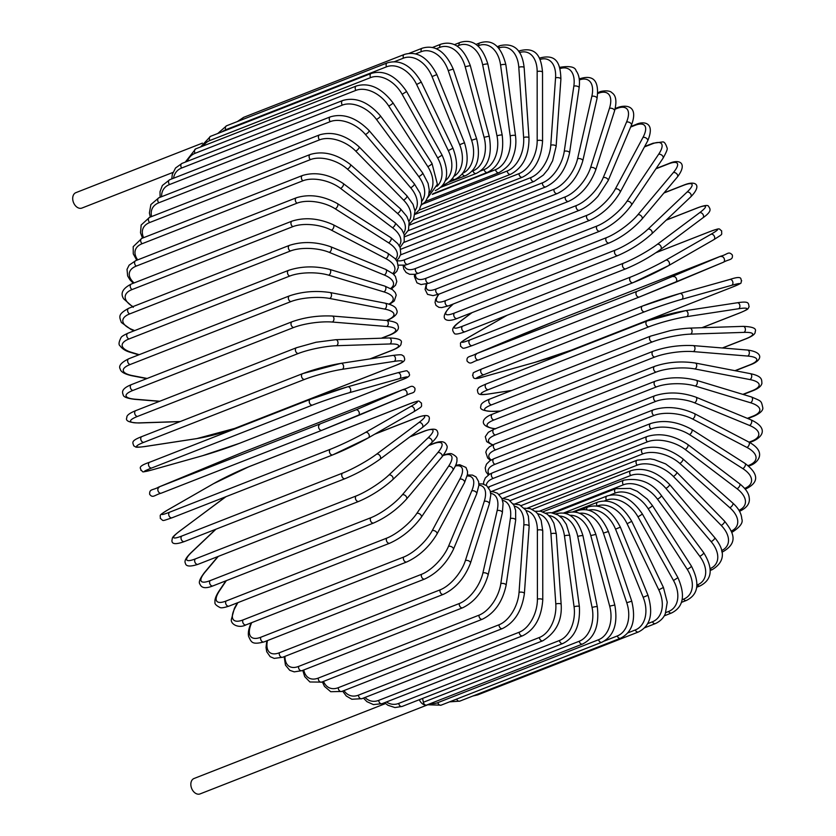 <?xml version="1.0" encoding="UTF-8"?>
<svg xmlns="http://www.w3.org/2000/svg" width="836" height="836" viewBox="0 0 836 836"><rect width="100%" height="100%" fill="white"/><g stroke="black" fill="none" stroke-linecap="round" stroke-linejoin="round"><path stroke-width="1.25" d="M422.588 698.436L423.361 702.261L579.223 641.254A3.062 2.163 68.6 0 0 582.567 644.033L426.694 705.041A3.062 2.163 -111.4 0 1 426.182 705.145A8.276 5.831 68.6 0 0 427.583 704.863A8.276 5.831 68.6 0 0 428.575 704.309M385.511 703.557L194.025 778.504A8.276 5.831 68.6 0 0 191.287 787.376A8.276 5.831 68.6 0 0 198.654 794.2A8.276 5.831 68.6 0 0 200.055 793.918L427.583 704.863M419.317 699.711A8.276 5.831 68.6 0 0 426.182 705.145A3.062 2.163 -111.4 0 1 423.361 702.261M202.396 143.134L75.898 192.646A8.276 5.831 68.6 0 0 73.15 201.518A8.276 5.831 68.6 0 0 80.517 208.342A8.276 5.831 68.6 0 0 81.928 208.059L172.927 172.435M369.909 358.926L391.572 350.451A27.578 4.734 168.6 0 0 389.795 343.972L336.49 345.717A3.062 2.111 -91.9 0 0 337.974 342.321A3.062 2.111 -91.9 0 0 335.79 339.698L316.018 342.258L296.561 347.692A3.062 2.163 68.6 0 0 295.547 350.974A3.062 2.163 68.6 0 0 298.274 353.503L137.553 416.412A27.578 4.734 168.6 0 0 139.319 422.88L180.221 421.543M297.083 347.577A3.062 2.163 68.6 0 0 296.561 347.692L135.84 410.601C129.444 413.162 126.445 415.523 126.853 417.666C125.16 420.853 129.152 422.629 138.828 422.985L179.98 421.637M336.49 345.717A27.578 4.734 168.6 0 0 298.274 353.503M137.553 416.412A3.062 2.163 -111.4 0 1 134.826 413.883A3.062 2.163 -111.4 0 1 135.84 410.601M391.572 350.451A3.062 2.163 68.6 0 0 392.094 350.336C398.49 347.776 401.479 345.414 401.071 343.272C402.774 340.085 398.782 338.308 389.106 337.953L335.79 339.698M389.795 343.972A3.062 2.111 -91.9 0 0 391.279 340.576A3.062 2.111 -91.9 0 0 389.106 337.953M143.834 442.328A27.578 3.062 165 0 0 145.056 446.487L196.92 438.566A27.578 3.062 165 0 0 234.592 428.46L395.313 365.551A27.578 3.062 165 0 0 394.08 361.392L342.227 369.324A3.062 2.142 -98.7 0 0 343.512 365.823A3.062 2.142 -98.7 0 0 340.973 363.346A3.062 2.142 -98.7 0 0 340.649 363.441A27.578 3.062 -15 0 0 302.977 373.546A3.062 2.163 68.6 0 0 302.653 373.629A3.062 2.163 68.6 0 0 301.681 377.046A3.062 2.163 68.6 0 0 304.555 379.419L143.834 442.328A3.062 2.163 -111.4 0 1 140.95 439.955A3.062 2.163 -111.4 0 1 141.921 436.538A3.062 2.163 -111.4 0 1 142.256 436.444M342.227 369.324A27.578 3.062 165 0 0 304.555 379.419M394.08 361.392A3.062 2.142 -98.7 0 0 395.376 357.892A3.062 2.142 -98.7 0 0 392.836 355.425A3.062 2.142 -98.7 0 0 392.512 355.509M395.313 365.551A3.062 2.163 68.6 0 0 395.647 365.457A3.062 2.163 68.6 0 0 395.95 365.301M234.592 428.46A3.062 2.163 68.6 0 0 234.916 428.366A3.062 2.163 68.6 0 0 235.219 428.21M196.92 438.566A3.062 2.142 81.3 0 1 196.596 438.649A3.062 2.142 81.3 0 1 196.261 438.66M145.056 446.487A3.062 2.142 81.3 0 1 144.732 446.581L196.596 438.649L234.916 428.366L395.647 365.457C407.038 361.037 404.843 359.616 403.798 356.126C401.019 354.966 403.778 354.13 392.836 355.425L340.973 363.346L302.653 373.629L141.921 436.538C130.531 440.969 132.725 442.38 133.77 445.881C136.55 447.041 133.791 447.866 144.732 446.581M151.755 467.982A27.578 1.369 161.5 0 0 152.298 469.842L202.312 455.787A27.578 1.369 161.5 0 0 239.284 443.393L400.016 380.485A27.578 1.369 161.5 0 0 399.472 378.624L349.458 392.669A3.062 2.174 -105.7 0 0 350.545 389.085A3.062 2.174 -105.7 0 0 347.661 386.817A3.062 2.174 -105.7 0 0 347.515 386.869A27.578 1.369 -18.5 0 0 310.543 399.274A3.062 2.163 68.6 0 0 310.396 399.315A3.062 2.163 68.6 0 0 309.466 402.858A3.062 2.163 68.6 0 0 312.486 405.073L151.755 467.982A3.062 2.163 -111.4 0 1 148.735 465.767A3.062 2.163 -111.4 0 1 149.665 462.224A3.062 2.163 -111.4 0 1 149.811 462.172L310.26 399.378M349.458 392.669A27.578 1.369 161.5 0 0 312.486 405.073M347.807 386.786L397.528 372.825A3.062 2.174 -105.7 0 1 397.675 372.772L347.661 386.817L310.396 399.315L149.665 462.224C135.348 467.073 141.974 468.735 140.845 470.281C144.576 471.859 138.954 473.051 152.152 469.895A3.062 2.174 74.3 0 1 151.995 469.926M399.472 378.624A3.062 2.174 -105.7 0 0 400.559 375.03A3.062 2.174 -105.7 0 0 397.675 372.772C410.873 369.616 405.251 370.797 408.971 372.375C407.843 373.922 414.478 375.594 400.151 380.432A3.062 2.163 68.6 0 1 400.016 380.485M152.298 469.842A3.062 2.174 74.3 0 1 152.152 469.895L202.166 455.839L239.43 443.341L400.151 380.432M319.697 424.573A3.062 2.163 68.6 0 0 318.85 428.22A3.062 2.163 68.6 0 0 321.964 430.258A3.062 2.163 68.6 0 0 322.006 430.247L358.142 415.596A3.062 2.174 -112.8 0 0 358.174 415.576A3.062 2.174 -112.8 0 0 359.01 411.939A3.062 2.174 -112.8 0 0 355.843 409.912L403.328 389.461L242.607 452.37L158.673 487.085L355.843 409.912M321.933 430.279L161.275 493.156A3.062 2.163 -111.4 0 1 161.244 493.167A3.062 2.163 -111.4 0 1 158.129 491.129A3.062 2.163 -111.4 0 1 158.976 487.482M403.631 389.848A3.062 2.174 -112.8 0 1 406.798 391.875A3.062 2.174 -112.8 0 1 405.972 395.512A3.062 2.174 -112.8 0 1 405.93 395.532L358.216 415.565M158.61 487.116A3.062 2.174 67.2 0 1 158.641 487.095C152.695 490.554 149.362 488.632 149.654 494.306C152.873 498.507 154.315 495.09 161.244 493.167L321.964 430.258L405.972 395.512C411.918 392.063 415.252 393.986 414.959 388.312C411.74 384.111 410.298 387.528 403.37 389.44A3.062 2.163 68.6 0 0 403.328 389.461M403.37 389.44L242.639 452.349L158.641 487.095A3.062 2.174 67.2 0 1 158.673 487.085M330.398 449.256A3.062 2.163 68.6 0 0 329.771 452.945A3.062 2.163 68.6 0 0 332.832 454.857A3.062 2.163 68.6 0 0 333.041 454.763A27.578 2.038 154.4 0 0 368.206 437.907A3.062 2.163 -119.8 0 0 368.415 437.813A3.062 2.163 -119.8 0 0 368.843 434.218A3.062 2.163 -119.8 0 0 365.572 432.4L410.769 406.474A27.578 2.038 -25.6 0 0 409.494 403.882L248.773 466.791A27.578 2.038 -25.6 0 0 213.608 483.636L168.402 509.573A27.578 2.038 -25.6 0 0 169.677 512.165L330.398 449.256A27.578 2.038 -25.6 0 0 365.572 432.4M172.31 517.672A3.062 2.163 -111.4 0 1 172.111 517.766A3.062 2.163 -111.4 0 1 169.039 515.854A3.062 2.163 -111.4 0 1 169.677 512.165M413.412 411.981A3.062 2.163 -119.8 0 0 413.611 411.887A3.062 2.163 -119.8 0 0 414.039 408.292A3.062 2.163 -119.8 0 0 410.769 406.474M168.005 509.793A3.062 2.163 60.2 0 1 168.203 509.667C157.92 516.105 160.637 514.37 160.303 518.414C164.128 520.922 160.47 521.654 172.111 517.766L332.832 454.857L368.415 437.813L413.611 411.887C423.894 405.45 421.166 407.174 421.511 403.13C417.676 400.632 421.344 399.901 409.703 403.778A3.062 2.163 68.6 0 0 409.494 403.882M409.703 403.778L248.971 466.687L213.399 483.741L168.203 509.667A3.062 2.163 60.2 0 1 168.402 509.573M226.128 496.626A27.578 3.731 -29.2 0 0 221.718 499.729L179.458 531.32A27.578 3.731 -29.2 0 0 181.82 536.033L342.551 473.124A3.062 2.163 68.6 0 0 342.133 476.833A3.062 2.163 68.6 0 0 345.143 478.631C357.411 473.5 369 467.042 379.931 459.257A3.062 2.132 -126.8 0 0 379.972 455.756A3.062 2.132 -126.8 0 0 376.618 454.147L418.888 422.556A27.578 3.731 -29.2 0 0 416.516 417.843L374.695 434.208M379.575 459.455A3.062 2.132 -126.8 0 0 379.931 459.257L422.201 427.666A3.062 2.132 -126.8 0 0 422.243 424.165A3.062 2.132 -126.8 0 0 418.888 422.556M342.551 473.124A27.578 3.731 -29.2 0 0 376.618 454.147M184.777 541.341A3.062 2.163 -111.4 0 1 184.422 541.54A3.062 2.163 -111.4 0 1 181.412 539.742A3.062 2.163 -111.4 0 1 181.82 536.033M421.846 427.854A3.062 2.132 -126.8 0 0 422.201 427.666C430.216 421.24 428.565 421.783 429.338 418.846C429.694 414.896 425.545 414.489 416.882 417.634A3.062 2.163 68.6 0 0 416.516 417.843M221.08 500.21A3.062 2.132 53.2 0 1 221.362 499.928A3.062 2.132 53.2 0 1 221.718 499.729M225.971 496.688L179.103 531.518A3.062 2.132 53.2 0 1 179.458 531.32M215.96 529.198L191.747 552.168A27.578 5.392 -32.8 0 0 195.331 558.918L356.063 496.009A3.062 2.163 68.6 0 0 355.854 499.719A3.062 2.163 68.6 0 0 358.801 501.391C371.111 496.093 382.386 488.882 392.648 479.749A3.062 2.09 -133.5 0 0 392.324 476.405A3.062 2.09 -133.5 0 0 388.907 475.005L427.917 437.98A27.578 5.392 -32.8 0 0 424.333 431.23L409.828 436.914M356.063 496.009A27.578 5.392 -32.8 0 0 388.907 475.005M358.801 501.391L198.08 564.3A3.062 2.163 -111.4 0 1 195.122 562.628A3.062 2.163 -111.4 0 1 195.331 558.918M392.648 479.749L431.658 442.735A3.062 2.09 -133.5 0 0 431.334 439.381A3.062 2.09 -133.5 0 0 427.917 437.98M431.658 442.735C436.883 437.688 438.848 434.093 437.531 431.972C437.04 428.669 432.808 428.314 424.845 430.906A3.062 2.163 68.6 0 0 424.333 431.23M215.688 529.303L191.266 552.471A3.062 2.09 46.5 0 1 191.747 552.168M218.28 556.4L205.186 571.97A27.578 7.012 -36.5 0 0 210.108 580.644L370.829 517.735A3.062 2.163 68.6 0 0 370.818 521.413A3.062 2.163 68.6 0 0 373.713 522.97C386.044 517.515 396.964 509.573 406.453 499.155A3.062 2.027 -139.9 0 0 405.805 495.988A3.062 2.027 -139.9 0 0 402.346 494.797L437.803 452.631A27.578 7.012 -36.5 0 0 432.881 443.958L428.596 445.63M370.829 517.735A27.578 7.012 -36.5 0 0 402.346 494.797M373.713 522.97L212.981 585.879A3.062 2.163 -111.4 0 1 210.097 584.322A3.062 2.163 -111.4 0 1 210.108 580.644M406.453 499.155L441.91 456.989A3.062 2.027 -139.9 0 0 441.262 453.823A3.062 2.027 -139.9 0 0 437.803 452.631M441.91 456.989C446.414 451.116 448.023 447.27 446.748 445.473C445.787 443.885 444.553 439.13 433.529 443.488A3.062 2.163 68.6 0 0 432.881 443.958M217.924 556.536L204.601 572.378A3.062 2.027 40.1 0 1 205.186 571.97M226.326 580.654L219.669 590.55A27.578 8.569 -40.3 0 0 226.023 601.042L386.744 538.133A3.062 2.163 68.6 0 0 386.922 541.759A3.062 2.163 68.6 0 0 389.754 543.201C402.095 537.6 412.597 528.979 421.26 517.317A3.062 1.954 -146 0 0 420.309 514.37A3.062 1.954 -146 0 0 416.83 513.388L448.462 466.404A27.578 8.569 -40.3 0 0 443.07 455.557M386.744 538.133A27.578 8.569 -40.3 0 0 416.83 513.388M389.754 543.201L229.022 606.11A3.062 2.163 -111.4 0 1 226.201 604.668A3.062 2.163 -111.4 0 1 226.023 601.042M421.26 517.317L452.893 470.334A3.062 1.954 -146 0 0 451.942 467.387A3.062 1.954 -146 0 0 448.462 466.404M225.898 580.821L219.011 591.062A3.062 1.954 34 0 1 219.669 590.55M237.832 602.672L235.083 607.793A27.578 10.074 -44.3 0 0 242.962 619.957L403.683 557.048A3.062 2.163 68.6 0 0 404.039 560.611A3.062 2.163 68.6 0 0 406.798 561.938C419.139 556.212 429.181 546.932 436.935 534.11A3.062 1.86 -151.8 0 0 435.734 531.414A3.062 1.86 -151.8 0 0 432.243 530.62L459.821 479.174A27.578 10.074 -44.3 0 0 455.411 465.965M403.683 557.048A27.578 10.074 -44.3 0 0 432.243 530.62M406.798 561.938L246.066 624.847A3.062 2.163 -111.4 0 1 243.318 623.51A3.062 2.163 -111.4 0 1 242.962 619.957M436.935 534.11L464.513 482.665A3.062 1.86 -151.8 0 0 463.301 479.958A3.062 1.86 -151.8 0 0 459.821 479.174M237.33 602.86L234.373 608.389A3.062 1.86 28.2 0 1 235.083 607.793M251.699 622.642L251.312 623.552A27.578 11.495 -48.5 0 0 260.801 637.241L421.522 574.332A3.062 2.163 68.6 0 0 422.044 577.801A3.062 2.163 68.6 0 0 424.73 579.024C437.05 573.193 446.602 563.318 453.394 549.409A3.062 1.756 -157.2 0 0 451.962 546.974A3.062 1.756 -157.2 0 0 448.483 546.378L471.776 490.857A27.578 11.495 -48.5 0 0 467.178 475.997M421.522 574.332A27.578 11.495 -48.5 0 0 448.483 546.378M424.73 579.024L263.998 641.933A3.062 2.163 -111.4 0 1 261.313 640.71A3.062 2.163 -111.4 0 1 260.801 637.241M453.394 549.409L476.687 493.888A3.062 1.756 -157.2 0 0 475.266 491.453A3.062 1.756 -157.2 0 0 471.776 490.857M251.145 622.862L250.581 624.21A3.062 1.756 22.8 0 1 251.312 623.552M267.468 640.585A27.578 12.833 -52.9 0 0 279.391 652.759L440.123 589.85A3.062 2.163 68.6 0 0 440.791 593.226A3.062 2.163 68.6 0 0 443.393 594.344C455.683 588.419 464.711 578.01 470.49 563.098A3.062 1.641 -162.3 0 0 468.881 560.946A3.062 1.641 -162.3 0 0 465.401 560.538L484.253 501.36A27.578 12.833 -52.9 0 0 478.892 485.204M440.123 589.85A27.578 12.833 -52.9 0 0 465.401 560.538M443.393 594.344L282.672 657.253A3.062 2.163 -111.4 0 1 280.06 656.135A3.062 2.163 -111.4 0 1 279.391 652.759M470.49 563.098L489.332 503.93A3.062 1.641 -162.3 0 0 487.733 501.767A3.062 1.641 -162.3 0 0 484.253 501.36M284.961 656.354A27.578 14.066 -57.5 0 0 298.609 666.417L459.33 603.508A3.062 2.163 68.6 0 0 460.145 606.758A3.062 2.163 68.6 0 0 462.674 607.772C474.921 601.784 483.396 590.885 488.109 575.084A3.062 1.515 -167.1 0 0 486.364 573.214A3.062 1.515 -167.1 0 0 482.894 572.984L497.148 510.608A27.578 14.066 -57.5 0 0 490.69 493.386M459.33 603.508A27.578 14.066 -57.5 0 0 482.894 572.984M462.674 607.772L301.942 670.681A3.062 2.163 -111.4 0 1 299.413 669.667A3.062 2.163 -111.4 0 1 298.609 666.417M488.109 575.084L502.363 512.708A3.062 1.515 -167.1 0 0 500.618 510.838A3.062 1.515 -167.1 0 0 497.148 510.608M303.75 669.981A27.578 15.205 -62.4 0 0 318.297 678.08L479.018 615.171A3.062 2.163 68.6 0 0 479.948 618.295A3.062 2.163 68.6 0 0 482.403 619.215C494.599 613.175 502.509 601.857 506.114 585.263A3.062 1.369 -171.7 0 0 504.265 583.685A3.062 1.369 -171.7 0 0 500.816 583.632L510.378 518.529A27.578 15.205 -62.4 0 0 502.54 500.398M479.018 615.171A27.578 15.205 -62.4 0 0 500.816 583.632M482.403 619.215L321.672 682.124A3.062 2.163 -111.4 0 1 319.227 681.204A3.062 2.163 -111.4 0 1 318.297 678.08M506.114 585.263L515.676 520.159A3.062 1.369 -171.7 0 0 513.816 518.581A3.062 1.369 -171.7 0 0 510.378 518.529M323.49 681.403A27.578 16.218 -67.6 0 0 338.298 687.683L499.029 624.774A3.062 2.163 68.6 0 0 500.064 627.752A3.062 2.163 68.6 0 0 502.436 628.567C514.579 622.506 521.894 610.834 524.391 593.55A3.062 1.212 -175.9 0 0 522.448 592.264A3.062 1.212 -175.9 0 0 519.041 592.39L523.817 525.06A27.578 16.218 -67.6 0 0 514.391 506.177M499.029 624.774A27.578 16.218 -67.6 0 0 519.041 592.39M502.436 628.567L341.705 691.476A3.062 2.163 -111.4 0 1 339.343 690.661A3.062 2.163 -111.4 0 1 338.298 687.683M524.391 593.55L529.167 526.22A3.062 1.212 -175.9 0 0 527.234 524.945A3.062 1.212 -175.9 0 0 523.817 525.06M343.972 690.588A27.578 17.107 -73.2 0 0 358.477 695.134L519.208 632.225A3.062 2.163 68.6 0 0 522.625 635.778C534.716 629.707 541.435 617.741 542.773 599.893A3.062 1.055 180 0 0 540.798 598.91A3.062 1.055 180 0 0 537.412 599.203L537.381 530.16A27.578 17.107 -73.2 0 0 526.126 510.639M519.208 632.225A27.578 17.107 -73.2 0 0 537.412 599.203M522.625 635.778L361.894 698.687A3.062 2.163 -111.4 0 1 358.477 695.134M542.773 599.893L542.742 530.85A3.062 1.055 180 0 0 540.767 529.867A3.062 1.055 180 0 0 537.381 530.16M365.008 697.464A27.578 17.869 -79.1 0 0 378.677 700.39L539.398 637.481A3.062 2.163 68.6 0 0 542.815 640.773C556.159 632.528 562.273 620.343 561.155 604.24A3.062 0.888 176.1 0 0 559.148 603.561A3.062 0.888 176.1 0 0 555.804 604.01L550.955 533.776A27.578 17.869 -79.1 0 0 537.652 513.774M539.398 637.481A27.578 17.869 -79.1 0 0 555.804 604.01M542.815 640.773L382.083 703.682A3.062 2.163 -111.4 0 1 378.677 700.39M561.155 604.24L556.306 534.005A3.062 0.888 176.1 0 0 554.31 533.316A3.062 0.888 176.1 0 0 550.955 533.776M386.462 701.968A27.578 18.496 -85.3 0 0 398.73 703.41L559.462 640.501A3.062 2.163 68.6 0 0 562.837 643.532C574.844 637.492 580.362 625.161 579.369 606.56A3.062 0.711 172.3 0 0 577.373 606.163A3.062 0.711 172.3 0 0 574.071 606.779L564.457 535.886A27.578 18.496 -85.3 0 0 548.855 515.572M559.462 640.501A27.578 18.496 -85.3 0 0 574.071 606.779M562.837 643.532L402.116 706.441A3.062 2.163 -111.4 0 1 398.73 703.41M579.369 606.56L569.755 535.657A3.062 0.711 172.3 0 0 567.759 535.27A3.062 0.711 172.3 0 0 564.457 535.886M579.223 641.254A27.578 18.977 -91.9 0 0 592.076 607.49L577.76 536.482A27.578 18.977 -91.9 0 0 559.629 516.052M555.271 514.056C568.093 510.211 577.321 517.453 582.985 535.803A3.062 0.522 168.6 0 0 581.02 535.698A3.062 0.522 168.6 0 0 577.76 536.482M582.985 535.803L597.301 606.811A3.062 0.522 168.6 0 0 595.337 606.717A3.062 0.522 168.6 0 0 592.076 607.49M430.791 703.442A27.578 19.322 -98.7 0 0 437.824 702.648L598.555 639.739A3.062 2.163 68.6 0 0 601.836 642.257C613.791 636.28 618.107 623.865 614.805 605.013L609.684 606.131L590.77 535.542A27.578 19.322 -98.7 0 0 569.88 515.269M598.555 639.739A27.578 19.322 -98.7 0 0 609.684 606.131M601.836 642.257L441.105 705.166A3.062 2.163 -111.4 0 1 437.824 702.648M614.805 605.013L595.89 534.423L590.77 535.542M595.89 534.423C589.098 516.345 579.296 509.208 566.505 513.022A3.062 2.163 68.6 0 0 565.815 513.544M604.355 641.034L617.292 635.966A3.062 2.163 68.6 0 0 620.5 638.234C632.444 632.288 636.196 619.925 631.744 601.168L626.76 602.725L603.393 533.096A27.578 19.521 -105.7 0 0 579.547 513.294M617.292 635.966A27.578 19.521 -105.7 0 0 626.76 602.725M620.5 638.234L459.769 701.143A3.062 2.163 -111.4 0 1 456.644 699.084M631.744 601.168L608.389 531.529L603.393 533.096M608.389 531.529C600.509 513.847 590.174 506.888 577.383 510.671A3.062 2.163 68.6 0 0 576.255 512.259M627.815 632.904L635.308 629.968A3.062 2.163 68.6 0 0 638.411 631.985C650.366 626.07 653.553 613.833 647.994 595.295L643.166 597.28L615.536 529.146A27.578 19.562 -112.8 0 0 588.586 510.19M635.308 629.968A27.578 19.562 -112.8 0 0 643.166 597.28M638.411 631.985L477.69 694.894A3.062 2.163 -111.4 0 1 476.144 694.737M647.994 595.295L620.364 527.15L615.536 529.146M620.364 527.15C611.471 509.981 600.624 503.272 587.833 507.034A3.062 2.163 68.6 0 0 586.694 509.772M647.681 623.656L652.446 621.785A3.062 2.163 68.6 0 0 655.445 623.562C663.241 619.894 665.08 614.251 665.341 613.593L667.243 602.244L663.429 587.447L658.789 589.861L627.094 523.723A27.578 19.458 -119.8 0 0 597.008 506.052A3.062 2.163 68.6 0 1 597.761 502.122C610.583 498.392 621.911 504.787 631.744 521.319L627.094 523.723M652.446 621.785A27.578 19.458 -119.8 0 0 658.789 589.861M665.738 612.61L668.591 611.482A3.062 2.163 68.6 0 0 671.475 613.018C683.472 607.145 685.625 595.368 677.933 577.686L673.492 580.497L637.993 516.878A27.578 19.207 -126.8 0 0 606.455 500.147L604.522 500.9M668.591 611.482A27.578 19.207 -126.8 0 0 673.492 580.497M677.933 577.686L642.424 514.067L637.993 516.878M642.424 514.067C631.734 498.287 619.957 492.258 607.103 495.978A3.062 2.163 68.6 0 0 606.455 500.147M682.166 599.715L683.618 599.14A3.062 2.163 68.6 0 0 686.366 600.457C698.405 594.584 700.077 583.12 691.393 566.077A3.062 0.596 147.2 0 1 690.087 567.581A3.062 0.596 147.2 0 1 687.192 569.274L648.13 508.654A27.578 18.81 -133.5 0 0 615.275 493.041L609.935 495.131M683.618 599.14A27.578 18.81 -133.5 0 0 687.192 569.274M691.393 566.077L652.341 505.446A3.062 0.596 147.2 0 1 651.025 506.95A3.062 0.596 147.2 0 1 648.13 508.654M652.341 505.446L647.315 499.092L637.304 491.328L630.271 488.412L615.777 488.652A3.062 2.163 68.6 0 0 615.275 493.041M696.994 585.012L697.412 584.855A3.062 2.163 68.6 0 0 700.004 585.952C712.199 579.693 713.432 568.616 703.703 552.7A3.062 0.784 143.5 0 1 702.574 554.435A3.062 0.784 143.5 0 1 699.763 556.285L657.451 499.113A27.578 18.267 -139.9 0 0 623.374 484.807L551.927 512.771M697.412 584.855A27.578 18.267 -139.9 0 0 699.763 556.285M703.703 552.7L661.391 495.529A3.062 0.784 143.5 0 1 660.273 497.263A3.062 0.784 143.5 0 1 657.451 499.113M661.391 495.529C652.08 482.56 639.519 477.45 623.729 480.198A3.062 2.163 68.6 0 0 623.374 484.807M710.203 569.076A3.062 2.163 68.6 0 0 712.293 569.619C724.854 561.855 725.679 551.206 714.77 537.673A3.062 0.951 139.7 0 1 713.85 539.617A3.062 0.951 139.7 0 1 711.112 541.613L665.874 488.339A27.578 17.587 -146 0 0 630.699 475.485L539.722 511.089M710.172 568.595A27.578 17.587 -146 0 0 711.112 541.613M714.77 537.673L669.532 484.399A3.062 0.951 139.7 0 1 668.612 486.343A3.062 0.951 139.7 0 1 665.874 488.339M669.532 484.399C656.751 471.514 643.877 466.937 630.898 470.678A3.062 2.163 68.6 0 0 630.699 475.485M721.823 551.541A3.062 2.163 68.6 0 0 723.14 551.582C738.533 542.564 733.611 532.636 724.498 521.089A3.062 1.118 135.7 0 1 723.809 523.242A3.062 1.118 135.7 0 1 721.165 525.374L673.335 476.395A27.578 16.772 -151.8 0 0 637.189 465.161L527.453 508.11M721.625 550.558A27.578 16.772 -151.8 0 0 721.165 525.374M724.498 521.089L676.679 472.11A3.062 1.118 135.7 0 1 675.979 474.263A3.062 1.118 135.7 0 1 673.335 476.395M676.679 472.11L665.613 463.886L654.18 459.57L650.115 458.859L637.22 460.166A3.062 2.163 68.6 0 0 636.039 462.298A3.062 2.163 68.6 0 0 637.189 465.161M731.636 532.083A3.062 2.163 68.6 0 0 732.461 531.989C740.236 526.952 743.34 522.563 741.783 518.832C741.427 513.409 738.439 508.163 732.827 503.094A3.062 1.275 131.5 0 1 732.378 505.414A3.062 1.275 131.5 0 1 729.828 507.703L679.783 463.395A27.578 15.832 -157.2 0 0 642.8 453.906L515.195 503.857M731.26 531.079A27.578 15.832 -157.2 0 0 729.828 507.703M732.827 503.094L682.782 458.786A3.062 1.275 131.5 0 1 682.333 461.106A3.062 1.275 131.5 0 1 679.783 463.395M682.782 458.786C669.072 448.274 655.696 444.93 642.654 448.744A3.062 2.163 68.6 0 0 641.473 451.001A3.062 2.163 68.6 0 0 642.8 453.906M739.421 511.078A3.062 2.163 68.6 0 0 740.184 510.984C750.467 506.01 749.505 499.823 749.192 497.483C748.659 493.01 745.482 488.454 739.682 483.814A3.062 1.421 127.1 0 1 739.494 486.291A3.062 1.421 127.1 0 1 737.038 488.726L685.154 449.423A27.578 14.766 -162.3 0 0 647.482 441.816L503.032 498.35M738.972 510.305A27.578 14.766 -162.3 0 0 737.038 488.726M739.682 483.814L687.798 444.512A3.062 1.421 127.1 0 1 687.61 446.988A3.062 1.421 127.1 0 1 685.154 449.423M687.798 444.512C673.753 435.295 660.21 432.62 647.148 436.496A3.062 2.163 68.6 0 0 645.977 438.879A3.062 2.163 68.6 0 0 647.482 441.816M744.824 488.621A3.062 2.163 68.6 0 0 746.245 488.715C759.192 482.257 758.774 473.824 745.001 463.395A3.062 1.567 122.5 0 1 745.106 466.007A3.062 1.567 122.5 0 1 742.755 468.578L689.428 434.584A27.578 13.595 -167.1 0 0 651.213 428.962L491.045 491.652M744.646 488.412A27.578 13.595 -167.1 0 0 742.755 468.578M745.001 463.395L691.665 429.401A3.062 1.567 122.5 0 1 691.769 432.013A3.062 1.567 122.5 0 1 689.428 434.584M691.665 429.401C677.4 421.532 663.742 419.567 650.69 423.518A3.062 2.163 68.6 0 0 649.52 426.026A3.062 2.163 68.6 0 0 651.213 428.962M650.69 423.518L489.959 486.427A3.062 2.163 68.6 0 0 488.83 487.984M748.095 465.61L749.098 465.224A3.062 2.163 68.6 0 0 750.613 465.359C757.625 462.81 767.626 452.161 748.742 442.004A3.062 1.693 117.6 0 1 749.15 444.71A3.062 1.693 117.6 0 1 746.924 447.427L692.553 419.003A27.578 12.321 -171.7 0 0 653.951 415.471L493.219 478.38A27.578 12.321 -171.7 0 0 486.28 485.413M749.098 465.224A27.578 12.321 -171.7 0 0 746.924 447.427M748.742 442.004L694.371 413.569A3.062 1.693 117.6 0 1 694.789 416.286A3.062 1.693 117.6 0 1 692.553 419.003M694.371 413.569C679.981 407.101 666.261 405.878 653.23 409.901A3.062 2.163 68.6 0 0 652.08 412.545A3.062 2.163 68.6 0 0 653.951 415.471M653.23 409.901L492.498 472.81A3.062 2.163 68.6 0 0 491.349 475.454A3.062 2.163 68.6 0 0 493.219 478.38M749.066 442.171L751.919 441.053A3.062 2.163 68.6 0 0 753.236 441.105C762.317 437.04 768.942 428.157 750.885 419.797A3.062 1.797 112.4 0 1 751.616 422.567A3.062 1.797 112.4 0 1 749.516 425.43L694.517 402.785A27.578 10.941 -175.9 0 0 655.675 401.416L494.954 464.325A27.578 10.941 -175.9 0 0 489.227 474.409M751.919 441.053A27.578 10.941 -175.9 0 0 749.516 425.43M750.885 419.797L695.886 397.142A3.062 1.797 112.4 0 1 696.628 399.921A3.062 1.797 112.4 0 1 694.517 402.785M695.886 397.142C681.455 392.105 667.755 391.645 654.766 395.762A3.062 2.163 68.6 0 0 653.627 398.532A3.062 2.163 68.6 0 0 655.675 401.416M654.766 395.762L494.034 458.671A3.062 2.163 68.6 0 0 492.906 461.441A3.062 2.163 68.6 0 0 494.954 464.325M747.363 418.345L752.985 416.14A3.062 2.163 68.6 0 0 754.103 416.119C760.081 413.318 762.986 410.612 762.85 407.989C761.147 400.381 761.889 401.489 751.397 396.943A3.062 1.902 106.8 0 1 752.473 399.754A3.062 1.902 106.8 0 1 750.509 402.753L695.301 386.054A27.578 9.489 180 0 0 656.385 386.932L495.654 449.841A27.578 9.489 180 0 0 491.202 459.988M752.985 416.14A27.578 9.489 180 0 0 750.509 402.753M751.397 396.943L696.189 380.244A3.062 1.902 106.8 0 1 697.276 383.055A3.062 1.902 106.8 0 1 695.301 386.054M696.189 380.244C681.831 376.67 668.183 376.994 655.267 381.195A3.062 2.163 68.6 0 0 654.16 384.1A3.062 2.163 68.6 0 0 656.385 386.932M655.267 381.195L494.536 444.104A3.062 2.163 68.6 0 0 493.428 447.009A3.062 2.163 68.6 0 0 495.654 449.841M742.87 394.362L752.295 390.673A3.062 2.163 68.6 0 0 753.215 390.6C758.555 388.468 761.471 385.992 761.93 383.17C761.45 380.474 763.341 376.336 750.268 373.629A3.062 1.985 100.9 0 1 751.721 376.43A3.062 1.985 100.9 0 1 749.892 379.565L694.904 368.958A27.578 7.963 176.1 0 0 656.061 372.104L495.34 435.013A27.578 7.963 176.1 0 0 492.906 444.804M752.295 390.673A27.578 7.963 176.1 0 0 749.892 379.565M750.268 373.629L695.28 363.023A3.062 1.985 100.9 0 1 696.722 365.813A3.062 1.985 100.9 0 1 694.904 368.958M695.28 363.023C681.089 360.912 667.577 362.019 654.745 366.325A3.062 2.163 68.6 0 0 653.668 369.355A3.062 2.163 68.6 0 0 656.061 372.104M654.745 366.325L494.024 429.234A3.062 2.163 68.6 0 0 492.937 432.264A3.062 2.163 68.6 0 0 495.34 435.013M734.959 370.672L749.85 364.851A3.062 2.163 68.6 0 0 750.561 364.747C762.516 360.41 764.02 352.207 747.53 350.044A3.062 2.059 94.7 0 1 749.338 352.782A3.062 2.059 94.7 0 1 747.677 356.052L693.326 351.601A27.578 6.374 172.3 0 0 654.724 357.066L493.992 419.975A27.578 6.374 172.3 0 0 495.382 428.701M749.85 364.851A27.578 6.374 172.3 0 0 747.677 356.052M747.53 350.044L693.169 345.592A3.062 2.059 94.7 0 1 694.988 348.33A3.062 2.059 94.7 0 1 693.326 351.601M693.169 345.592C679.24 344.965 665.916 346.846 653.198 351.256A3.062 2.163 68.6 0 0 652.153 354.412A3.062 2.163 68.6 0 0 654.724 357.066M653.198 351.256L492.477 414.165A3.062 2.163 68.6 0 0 491.422 417.321A3.062 2.163 68.6 0 0 493.992 419.975M722.346 347.985L745.66 338.862A3.062 2.163 68.6 0 0 746.172 338.758C752.567 336.187 755.566 333.825 755.159 331.683C756.852 328.496 752.86 326.719 743.183 326.364A3.062 2.111 88.1 0 1 745.367 328.987A3.062 2.111 88.1 0 1 743.883 332.383L690.567 334.128A27.578 4.734 168.6 0 0 652.362 341.914L491.631 404.823A27.578 4.734 168.6 0 0 493.407 411.302L500.377 411.072M742.692 326.468A3.062 2.111 88.1 0 1 743.183 326.364L689.878 328.109A3.062 2.111 88.1 0 1 692.051 330.732A3.062 2.111 88.1 0 1 690.567 334.128M745.66 338.862A27.578 4.734 168.6 0 0 743.883 332.383M689.376 328.214A3.062 2.111 88.1 0 1 689.878 328.109C679.94 328.611 671.695 330.345 670.075 330.68L650.648 336.103A3.062 2.163 68.6 0 0 649.635 339.385A3.062 2.163 68.6 0 0 652.362 341.914M651.171 335.999A3.062 2.163 68.6 0 0 650.648 336.103L489.917 399.012A3.062 2.163 68.6 0 0 488.903 402.294A3.062 2.163 68.6 0 0 491.631 404.823M489.917 399.012C483.521 401.573 480.533 403.934 480.94 406.087C479.237 409.274 483.229 411.04 492.906 411.406A3.062 2.111 -91.9 0 0 493.407 411.302M701.916 327.712L739.755 312.904A3.062 2.163 68.6 0 0 740.09 312.81C749.955 308.568 747.342 309.163 749.119 306.781C748.23 303.238 749.662 300.876 737.279 302.768A3.062 2.142 81.3 0 1 739.818 305.245A3.062 2.142 81.3 0 1 738.533 308.745L686.669 316.666A27.578 3.062 165 0 0 648.997 326.771L488.276 389.68A27.578 3.062 165 0 0 489.509 393.84L511.851 390.422M736.955 302.862A3.062 2.142 81.3 0 1 737.279 302.768L685.415 310.699A3.062 2.142 81.3 0 1 687.965 313.166A3.062 2.142 81.3 0 1 686.669 316.666M739.755 312.904A27.578 3.062 165 0 0 738.533 308.745M486.698 383.797A3.062 2.163 68.6 0 0 486.374 383.891L647.095 320.982A3.062 2.163 68.6 0 1 647.43 320.888A27.578 3.062 -15 0 1 685.092 310.783A3.062 2.142 81.3 0 1 685.415 310.699L647.095 320.982A3.062 2.163 68.6 0 0 646.123 324.389A3.062 2.163 68.6 0 0 648.997 326.771M488.83 393.944A3.062 2.142 -98.7 0 0 489.185 393.923C476.802 395.825 478.234 393.453 477.346 389.921C479.122 387.538 476.499 388.134 486.374 383.891A3.062 2.163 68.6 0 0 485.392 387.298A3.062 2.163 68.6 0 0 488.276 389.68M511.695 390.485L489.185 393.923A3.062 2.142 -98.7 0 0 489.509 393.84M732.2 287.176A3.062 2.163 68.6 0 0 732.346 287.124C744.866 281.701 739.599 284.01 741.689 280.771C739.954 279.945 743.977 274.772 729.859 279.464A3.062 2.174 74.3 0 1 732.744 281.722A3.062 2.174 74.3 0 1 731.667 285.306L681.643 299.361A27.578 1.369 161.5 0 0 644.671 311.755L483.95 374.664A27.578 1.369 161.5 0 0 484.483 376.534L534.497 362.479A27.578 1.369 161.5 0 0 571.479 350.085L732.2 287.176A27.578 1.369 161.5 0 0 731.667 285.306M679.992 293.478L729.713 279.506A3.062 2.174 74.3 0 1 729.859 279.464L679.846 293.509A3.062 2.174 74.3 0 1 682.73 295.766A3.062 2.174 74.3 0 1 681.643 299.361M642.445 306.07L481.996 368.864A3.062 2.163 68.6 0 0 481.86 368.916L642.581 306.007A3.062 2.163 68.6 0 1 642.727 305.955A27.578 1.369 -18.5 0 1 679.699 293.561A3.062 2.174 74.3 0 1 679.846 293.509L642.581 306.007A3.062 2.163 68.6 0 0 641.651 309.539A3.062 2.163 68.6 0 0 644.671 311.755M534.204 362.563A3.062 2.174 -105.7 0 0 534.361 362.531L484.337 376.576C470.219 381.268 474.252 376.095 472.518 375.27C474.597 372.03 469.341 374.34 481.86 368.916A3.062 2.163 68.6 0 0 480.93 372.448A3.062 2.163 68.6 0 0 483.95 374.664M732.346 287.124L571.615 350.033L534.361 362.531A3.062 2.174 -105.7 0 0 534.497 362.479M720.768 256.182A3.062 2.163 68.6 0 0 720.736 256.192L560.005 319.101A3.062 2.163 -111.4 0 1 560.047 319.091A3.062 2.163 -111.4 0 1 560.078 319.07L720.768 256.182C727.738 254.426 728.49 250.779 732.367 255.043C733.026 260.268 729.473 258.888 723.37 262.253A3.062 2.174 67.2 0 1 723.339 262.264L675.613 282.296A3.062 2.174 67.2 0 1 675.551 282.328L639.404 296.989A3.062 2.163 68.6 0 0 639.404 296.989A3.062 2.163 68.6 0 1 636.259 294.962A3.062 2.163 68.6 0 1 637.105 291.304L720.736 256.192M721.029 256.589A3.062 2.174 67.2 0 1 724.195 258.606A3.062 2.174 67.2 0 1 723.37 262.253L639.373 296.999L478.641 359.908A3.062 2.163 68.6 0 0 478.683 359.898C471.682 361.664 470.919 365.311 467.052 361.037C466.383 355.822 469.947 357.202 476.05 353.837A3.062 2.174 -112.8 0 1 476.081 353.827L637.105 291.304M639.341 297.01L478.683 359.898A3.062 2.163 68.6 0 1 475.527 357.871A3.062 2.163 68.6 0 1 476.374 354.213M560.005 319.101L476.081 353.827M673.241 276.653A3.062 2.174 67.2 0 1 676.408 278.67A3.062 2.174 67.2 0 1 675.582 282.317M476.05 353.837L523.838 333.773A3.062 2.174 -112.8 0 0 523.838 333.773A3.062 2.174 -112.8 0 0 523.796 333.783M710.13 231.509A3.062 2.163 68.6 0 0 709.9 231.582A3.062 2.163 68.6 0 0 709.701 231.676L655.978 252.702M507.097 315.287L468.609 337.368A27.578 2.038 -25.6 0 0 469.874 339.959L630.605 277.05A27.578 2.038 -25.6 0 0 665.769 260.195L710.966 234.268A27.578 2.038 -25.6 0 0 709.701 231.676M710.966 234.268A3.062 2.163 60.2 0 1 714.247 236.086A3.062 2.163 60.2 0 1 713.819 239.681A3.062 2.163 60.2 0 1 713.61 239.786M665.769 260.195A3.062 2.163 60.2 0 1 669.04 262.013A3.062 2.163 60.2 0 1 668.612 265.608A3.062 2.163 60.2 0 1 668.413 265.712A27.578 2.038 154.4 0 1 633.239 282.558A3.062 2.163 68.6 0 1 633.04 282.662A3.062 2.163 68.6 0 1 629.968 280.739A3.062 2.163 68.6 0 1 630.605 277.05M469.874 339.959A3.062 2.163 68.6 0 0 469.247 343.648A3.062 2.163 68.6 0 0 472.309 345.571A3.062 2.163 68.6 0 0 472.518 345.467M468.609 337.368A3.062 2.163 -119.8 0 0 468.4 337.462C458.097 344.098 460.96 341.705 460.521 346.25C463.896 348.518 460.835 349.563 472.309 345.571L633.04 282.662L668.612 265.608L713.819 239.681C724.122 233.056 721.259 235.439 721.687 230.893C718.323 228.625 721.374 227.591 709.9 231.582L656.051 252.66M472.026 312.633L460.166 321.494A27.578 3.731 -29.2 0 0 462.538 326.207L623.269 263.298A27.578 3.731 -29.2 0 0 657.336 244.321L699.596 212.731A3.062 2.132 53.2 0 1 702.951 214.34A3.062 2.132 53.2 0 1 702.909 217.83C712.335 211.132 710.276 209.01 708.594 206.429C708.155 204.799 704.487 205.259 697.59 207.809A3.062 2.163 68.6 0 0 697.234 208.007L666.219 220.15M699.596 212.731A27.578 3.731 -29.2 0 0 697.234 208.007M657.336 244.321A3.062 2.132 53.2 0 1 660.691 245.93A3.062 2.132 53.2 0 1 660.649 249.431L702.909 217.83M623.269 263.298A3.062 2.163 68.6 0 0 622.851 267.008A3.062 2.163 68.6 0 0 625.861 268.805C638.129 263.674 649.718 257.206 660.649 249.431M462.538 326.207A3.062 2.163 68.6 0 0 462.12 329.917A3.062 2.163 68.6 0 0 465.14 331.714L625.861 268.805M460.166 321.494A3.062 2.132 -126.8 0 0 459.81 321.693C450.395 328.391 452.454 330.513 454.136 333.094C454.575 334.724 458.243 334.254 465.14 331.714M453.3 303.98L450.844 306.31A27.578 5.392 -32.8 0 0 454.429 313.061L615.16 250.152A27.578 5.392 -32.8 0 0 648.005 229.148L687.014 192.123A3.062 2.09 46.5 0 1 690.432 193.524A3.062 2.09 46.5 0 1 690.745 196.878C702.094 185.404 696.44 179.98 683.932 185.049A3.062 2.163 68.6 0 0 683.42 185.373L663.93 193.001M687.014 192.123A27.578 5.392 -32.8 0 0 683.42 185.373M648.005 229.148A3.062 2.09 46.5 0 1 651.422 230.548A3.062 2.09 46.5 0 1 651.735 233.892L690.745 196.878M615.16 250.152A3.062 2.163 68.6 0 0 614.951 253.862A3.062 2.163 68.6 0 0 617.898 255.534C630.208 250.236 641.484 243.025 651.735 233.892M454.429 313.061A3.062 2.163 68.6 0 0 454.22 316.771A3.062 2.163 68.6 0 0 457.177 318.443L617.898 255.534M450.844 306.31A3.062 2.09 -133.5 0 0 450.353 306.613C439.015 318.088 444.668 323.511 457.177 318.443M438.973 294.136A27.578 7.012 -36.5 0 0 445.609 300.626L606.33 237.717A27.578 7.012 -36.5 0 0 637.847 214.779L673.304 172.624A3.062 2.027 40.1 0 1 676.763 173.815A3.062 2.027 40.1 0 1 677.411 176.971C687.631 163.637 680.149 158.485 669.03 163.469A3.062 2.163 68.6 0 0 668.382 163.94L655.915 168.82M673.304 172.624A27.578 7.012 -36.5 0 0 668.382 163.94M637.847 214.779A3.062 2.027 40.1 0 1 641.296 215.97A3.062 2.027 40.1 0 1 641.954 219.136L677.411 176.971M606.33 237.717A3.062 2.163 68.6 0 0 606.319 241.395A3.062 2.163 68.6 0 0 609.214 242.952C621.545 237.497 632.455 229.555 641.954 219.136M445.609 300.626A3.062 2.163 68.6 0 0 445.598 304.304A3.062 2.163 68.6 0 0 448.483 305.861L609.214 242.952M426.882 283.937A27.578 8.569 -40.3 0 0 436.131 288.995L596.862 226.086A27.578 8.569 -40.3 0 0 626.937 201.34L658.58 154.357A3.062 1.954 34 0 1 662.06 155.339A3.062 1.954 34 0 1 663 158.286C666.48 152.11 667.828 148.641 667.044 147.878C665.675 143.541 664.171 141.577 662.53 141.953L652.989 143.238A3.062 2.163 68.6 0 0 652.226 143.865L644.452 146.906M658.58 154.357A27.578 8.569 -40.3 0 0 652.226 143.865M626.937 201.34A3.062 1.954 34 0 1 630.417 202.322A3.062 1.954 34 0 1 631.368 205.269L663 158.286M596.862 226.086A3.062 2.163 68.6 0 0 597.04 229.712A3.062 2.163 68.6 0 0 599.861 231.164C612.213 225.563 622.715 216.932 631.368 205.269M436.131 288.995A3.062 2.163 68.6 0 0 436.308 292.621A3.062 2.163 68.6 0 0 439.14 294.073L599.861 231.164M415.492 274.198A27.578 10.074 -44.3 0 0 426.088 278.252L586.82 215.343A27.578 10.074 -44.3 0 0 615.369 188.926L642.947 137.48A3.062 1.86 28.2 0 1 646.437 138.264A3.062 1.86 28.2 0 1 647.639 140.96C656.124 121.042 642.278 121.283 635.945 124.501A3.062 2.163 68.6 0 0 635.067 125.316L630.637 127.051M642.947 137.48A27.578 10.074 -44.3 0 0 635.067 125.316M615.369 188.926A3.062 1.86 28.2 0 1 618.859 189.709A3.062 1.86 28.2 0 1 620.072 192.416L647.639 140.96M586.82 215.343A3.062 2.163 68.6 0 0 587.165 218.907A3.062 2.163 68.6 0 0 589.923 220.244C602.265 214.518 612.318 205.238 620.072 192.416M426.088 278.252A3.062 2.163 68.6 0 0 426.444 281.816A3.062 2.163 68.6 0 0 429.202 283.153L589.923 220.244M404.31 265.305A27.578 11.495 -48.5 0 0 415.544 268.492L576.276 205.583A27.578 11.495 -48.5 0 0 603.226 177.629L626.53 122.108A3.062 1.756 22.8 0 1 630.01 122.704A3.062 1.756 22.8 0 1 631.441 125.139C638.746 105.921 626.603 104.416 618.013 107.416A3.062 2.163 68.6 0 0 617.052 108.419L615.035 109.202M626.53 122.108A27.578 11.495 -48.5 0 0 617.052 108.419M603.226 177.629A3.062 1.756 22.8 0 1 606.717 178.225A3.062 1.756 22.8 0 1 608.138 180.66L631.441 125.139M576.276 205.583A3.062 2.163 68.6 0 0 576.788 209.052A3.062 2.163 68.6 0 0 579.473 210.275C585.639 207.777 591.815 203.096 598.001 196.261L608.138 180.66M415.544 268.492A3.062 2.163 68.6 0 0 416.067 271.961A3.062 2.163 68.6 0 0 418.742 273.184L579.473 210.275M396.588 260.424A27.578 12.833 -52.9 0 0 404.582 259.766L565.314 196.857A27.578 12.833 -52.9 0 0 590.603 167.545L609.444 108.367A3.062 1.641 17.7 0 1 612.924 108.774A3.062 1.641 17.7 0 1 614.533 110.937C616.978 101.532 616.101 95.461 611.889 92.712C609.371 89.651 600.279 91.134 599.339 92.096A3.062 2.163 68.6 0 0 598.294 93.308L597.813 93.496M609.444 108.367A27.578 12.833 -52.9 0 0 598.294 93.308M590.603 167.545A3.062 1.641 17.7 0 1 594.072 167.952A3.062 1.641 17.7 0 1 595.681 170.105L614.533 110.937M565.314 196.857A3.062 2.163 68.6 0 0 565.982 200.232A3.062 2.163 68.6 0 0 568.584 201.351C580.874 195.425 589.913 185.007 595.681 170.105M404.582 259.766A3.062 2.163 68.6 0 0 405.251 263.141A3.062 2.163 68.6 0 0 407.863 264.26L568.584 201.351M400.705 249.264L554.017 189.249A27.578 14.066 -57.5 0 0 577.582 158.736L591.836 96.359A3.062 1.515 12.9 0 1 595.295 96.589A3.062 1.515 12.9 0 1 597.04 98.46C599.297 81.05 593.644 74.456 580.069 78.668A3.062 2.163 68.6 0 0 579.296 79.316M591.836 96.359A27.578 14.066 -57.5 0 0 579.369 79.953M577.582 158.736A3.062 1.515 12.9 0 1 581.041 158.965A3.062 1.515 12.9 0 1 582.786 160.836L597.04 98.46M554.017 189.249A3.062 2.163 68.6 0 0 554.822 192.51A3.062 2.163 68.6 0 0 557.351 193.524C569.598 187.536 578.073 176.636 582.786 160.836M404.645 236.766L542.47 182.823A27.578 15.205 -62.4 0 0 564.269 151.274L573.83 86.181A3.062 1.369 8.3 0 1 577.268 86.233A3.062 1.369 8.3 0 1 579.118 87.811C580.059 80.381 579.066 74.728 576.129 70.841C575.252 66.964 569.995 65.762 560.339 67.235A3.062 2.163 68.6 0 0 559.733 67.653M573.83 86.181A27.578 15.205 -62.4 0 0 560.015 68.604M564.269 151.274A3.062 1.369 8.3 0 1 567.717 151.326A3.062 1.369 8.3 0 1 569.567 152.904L579.118 87.811M542.47 182.823A3.062 2.163 68.6 0 0 543.4 185.947A3.062 2.163 68.6 0 0 545.856 186.856C558.051 180.816 565.951 169.499 569.567 152.904M409.421 225.103L530.766 177.608A27.578 16.218 -67.6 0 0 550.778 145.224L555.553 77.905A3.062 1.212 4.1 0 1 558.97 77.779A3.062 1.212 4.1 0 1 560.904 79.065C560.402 64.1 557.058 53.786 540.307 57.872A3.062 2.163 68.6 0 0 539.544 58.489M555.553 77.905A27.578 16.218 -67.6 0 0 540.014 59.471M550.778 145.224A3.062 1.212 4.1 0 1 554.195 145.109A3.062 1.212 4.1 0 1 556.128 146.384L560.904 79.065M530.766 177.608A3.062 2.163 68.6 0 0 531.811 180.586A3.062 2.163 68.6 0 0 534.173 181.402L543.358 175.069L548.144 169.165L552.617 160.794L556.128 146.384M415.032 214.34L518.989 173.648A27.578 17.107 -73.2 0 0 537.193 140.626L537.161 71.582A3.062 1.055 -0 0 1 540.547 71.29A3.062 1.055 -0 0 1 542.533 72.283C541.226 57.141 536.566 46.638 520.117 50.662A3.062 2.163 68.6 0 0 519.072 51.884M537.161 71.582A27.578 17.107 -73.2 0 0 519.553 52.595M537.193 140.626A3.062 1.055 -0 0 1 540.578 140.344A3.062 1.055 -0 0 1 542.564 141.326L542.533 72.283M518.989 173.648A3.062 2.163 68.6 0 0 522.406 177.201C534.497 171.129 541.216 159.174 542.564 141.326M423.173 203.89L507.233 170.993A27.578 17.869 -79.1 0 0 523.639 137.522L518.79 67.288A3.062 0.888 -3.9 0 1 522.134 66.828A3.062 0.888 -3.9 0 1 524.141 67.517C522.092 49.836 514.025 42.552 499.928 45.666A3.062 2.163 68.6 0 0 498.747 47.976M518.79 67.288A27.578 17.869 -79.1 0 0 498.82 48.049M523.639 137.522A3.062 0.888 -3.9 0 1 526.983 137.062A3.062 0.888 -3.9 0 1 528.979 137.752L524.141 67.517M507.233 170.993A3.062 2.163 68.6 0 0 510.639 174.285C523.002 167.702 529.115 155.527 528.979 137.752M432.316 194.401L495.581 169.635A27.578 18.496 -85.3 0 0 510.19 135.923L500.576 65.03A3.062 0.711 -7.7 0 1 503.878 64.403A3.062 0.711 -7.7 0 1 505.874 64.8C501.161 46.179 492.508 38.884 479.895 42.908A3.062 2.163 68.6 0 0 478.746 45.572L477.962 45.875M500.576 65.03A27.578 18.496 -85.3 0 0 478.746 45.572M510.19 135.923A3.062 0.711 -7.7 0 1 513.492 135.307A3.062 0.711 -7.7 0 1 515.498 135.693L505.874 64.8M495.581 169.635A3.062 2.163 68.6 0 0 498.967 172.676C506.491 168.266 511.026 163.386 512.572 158.004C515.498 150.95 516.47 143.51 515.498 135.693M480.491 171.025L484.128 169.603A27.578 18.977 -91.9 0 0 496.981 135.85L482.654 64.832A27.578 18.977 -91.9 0 0 459.068 45.332L457.104 46.105M454.418 44.663L460.176 42.406A3.062 2.163 68.6 0 0 459.068 45.332M482.654 64.832A3.062 0.522 -11.4 0 1 485.915 64.058A3.062 0.522 -11.4 0 1 487.879 64.153C482.226 45.813 472.988 38.56 460.176 42.406M496.981 135.85A3.062 0.522 -11.4 0 1 500.231 135.066A3.062 0.522 -11.4 0 1 502.206 135.171L487.879 64.153M484.128 169.603A3.062 2.163 68.6 0 0 487.461 172.383C499.437 166.374 504.348 153.96 502.206 135.171M471.88 171.317L472.957 170.899A27.578 19.322 -98.7 0 0 484.086 137.292L465.171 66.702L470.292 65.584C463.499 47.495 453.697 40.368 440.906 44.183A3.062 2.163 68.6 0 0 439.861 47.359L436.319 48.749M465.171 66.702A27.578 19.322 -98.7 0 0 439.861 47.359M484.086 137.292L489.206 136.174L470.292 65.584M472.957 170.899A3.062 2.163 68.6 0 0 476.238 173.418C488.193 167.44 492.508 155.015 489.206 136.174M462.799 173.23A27.578 19.521 -105.7 0 0 471.608 140.26L448.253 70.621L453.248 69.064C445.369 51.372 435.034 44.423 422.243 48.206A3.062 2.163 68.6 0 0 421.281 51.644L415.565 53.88M448.253 70.621A27.578 19.521 -105.7 0 0 421.281 51.644M471.608 140.26L476.604 138.692L453.248 69.064M462.308 173.878A3.062 2.163 68.6 0 0 465.359 175.769C477.304 169.812 481.055 157.461 476.604 138.692M453.906 176.365A27.578 19.562 -112.8 0 0 459.664 144.712L432.034 76.567L436.862 74.582C427.969 57.412 417.122 50.703 404.331 54.455A3.062 2.163 68.6 0 0 403.454 58.144L394.435 61.676M432.034 76.567A27.578 19.562 -112.8 0 0 403.454 58.144M242.419 119.59A3.062 2.163 -111.4 0 1 243.6 117.364L404.331 54.455M459.664 144.712L464.492 142.726L436.862 74.582M452.495 178.538A3.062 2.163 68.6 0 0 454.909 179.406C466.864 173.491 470.051 161.264 464.492 142.726M387.287 62.878A3.062 2.163 68.6 0 0 386.525 66.817L225.793 129.726A3.062 2.163 -111.4 0 1 226.566 125.787L387.287 62.878C400.11 59.147 411.437 65.553 421.271 82.085L416.631 84.488A27.578 19.458 -119.8 0 0 386.525 66.817M445.264 180.712A27.578 19.458 -119.8 0 0 448.315 150.616L416.631 84.488M225.793 129.726A27.578 19.458 -119.8 0 0 222.303 131.722M448.315 150.616L452.966 148.212L421.271 82.085M443.446 184.171A3.062 2.163 68.6 0 0 444.982 184.317C456.999 178.287 459.654 166.249 452.966 148.212M371.268 73.422A3.062 2.163 68.6 0 0 370.62 77.591L209.899 140.5A3.062 2.163 -111.4 0 1 210.536 136.331L371.268 73.422C384.121 69.701 395.898 75.731 406.599 91.511L402.158 94.311A27.578 19.207 -126.8 0 0 370.62 77.591M436.967 186.323A27.578 19.207 -126.8 0 0 437.667 157.941L402.158 94.311M209.899 140.5A27.578 19.207 -126.8 0 0 203.357 145.882M437.667 157.941L442.098 155.13L406.599 91.511M435.284 190.556A3.062 2.163 68.6 0 0 435.64 190.462C447.636 184.589 449.789 172.812 442.098 155.13M356.376 85.983A3.062 2.163 68.6 0 0 355.875 90.382L195.143 153.291A3.062 2.163 -111.4 0 1 195.655 148.892L356.376 85.983C369.272 82.273 381.456 87.874 392.941 102.786A3.062 0.596 -32.8 0 1 391.624 104.291A3.062 0.596 -32.8 0 1 388.73 105.984A27.578 18.81 -133.5 0 0 355.875 90.382M429.087 193.21A27.578 18.81 -133.5 0 0 427.792 166.615L388.73 105.984M195.143 153.291A27.578 18.81 -133.5 0 0 187.421 161.285M427.792 166.615A3.062 0.596 -32.8 0 0 430.686 164.911A3.062 0.596 -32.8 0 0 431.993 163.417L392.941 102.786M342.739 100.498A3.062 2.163 68.6 0 0 342.373 105.106L181.652 168.015A3.062 2.163 -111.4 0 1 182.008 163.396L342.739 100.498C355.676 96.777 368.227 101.887 380.401 115.828A3.062 0.784 -36.5 0 1 379.272 117.562A3.062 0.784 -36.5 0 1 376.461 119.412A27.578 18.267 -139.9 0 0 342.373 105.106M421.72 201.382A27.578 18.267 -139.9 0 0 418.763 176.584L376.461 119.412M181.652 168.015A27.578 18.267 -139.9 0 0 173.543 178.235M418.763 176.584A3.062 0.784 -36.5 0 0 421.584 174.734A3.062 0.784 -36.5 0 0 422.713 173L380.401 115.828M330.45 116.821A3.062 2.163 68.6 0 0 330.241 121.638L169.52 184.547A3.062 2.163 -111.4 0 1 169.718 179.73L330.45 116.821C343.429 113.09 356.303 117.657 369.084 130.541A3.062 0.951 -40.3 0 1 368.164 132.485A3.062 0.951 -40.3 0 1 365.426 134.481A27.578 17.587 -146 0 0 330.241 121.638M414.969 210.787A27.578 17.587 -146 0 0 410.664 187.755L365.426 134.481M169.52 184.547A27.578 17.587 -146 0 0 161.599 196.7M410.664 187.755A3.062 0.951 -40.3 0 0 413.402 185.77A3.062 0.951 -40.3 0 0 414.322 183.815L369.084 130.541M319.603 134.857A3.062 2.163 68.6 0 0 318.411 136.989A3.062 2.163 68.6 0 0 319.571 139.852L158.84 202.761A3.062 2.163 -111.4 0 1 157.69 199.898A3.062 2.163 -111.4 0 1 158.871 197.766L319.603 134.857C332.613 131.085 345.77 135.077 359.062 146.802A3.062 1.118 -44.3 0 1 358.362 148.954A3.062 1.118 -44.3 0 1 355.718 151.086A27.578 16.772 -151.8 0 0 319.571 139.852M408.919 221.362A27.578 16.772 -151.8 0 0 403.537 200.065L355.718 151.086M158.84 202.761A27.578 16.772 -151.8 0 0 151.588 216.566M403.537 200.065A3.062 1.118 -44.3 0 0 406.191 197.933A3.062 1.118 -44.3 0 0 406.881 195.781L359.062 146.802M310.281 154.451A3.062 2.163 68.6 0 0 309.101 156.708A3.062 2.163 68.6 0 0 310.428 159.613L149.696 222.522A3.062 2.163 -111.4 0 1 148.369 219.617A3.062 2.163 -111.4 0 1 149.55 217.36L310.281 154.451C323.323 150.637 336.699 153.991 350.409 164.493A3.062 1.275 -48.5 0 1 349.96 166.813A3.062 1.275 -48.5 0 1 347.41 169.102A27.578 15.832 -157.2 0 0 310.428 159.613M403.642 233.035A27.578 15.832 -157.2 0 0 397.455 213.41L347.41 169.102M149.696 222.522A27.578 15.832 -157.2 0 0 143.593 237.685M397.455 213.41A3.062 1.275 -48.5 0 0 400.005 211.132A3.062 1.275 -48.5 0 0 400.454 208.801L350.409 164.493M302.559 175.466A3.062 2.163 68.6 0 0 301.378 177.849A3.062 2.163 68.6 0 0 302.893 180.785L142.162 243.694A3.062 2.163 -111.4 0 1 140.657 240.758A3.062 2.163 -111.4 0 1 141.827 238.375L302.559 175.466C315.621 171.589 329.165 174.264 343.199 183.481A3.062 1.421 -52.9 0 1 343.021 185.958A3.062 1.421 -52.9 0 1 340.565 188.393A27.578 14.766 -162.3 0 0 302.893 180.785M399.19 245.69A27.578 14.766 -162.3 0 0 392.45 227.695L340.565 188.393M142.162 243.694A27.578 14.766 -162.3 0 0 137.7 259.881M392.45 227.695A3.062 1.421 -52.9 0 0 394.905 225.26A3.062 1.421 -52.9 0 0 395.083 222.784L343.199 183.481M296.498 197.724A3.062 2.163 68.6 0 0 295.327 200.243A3.062 2.163 68.6 0 0 297.02 203.179L136.289 266.088A3.062 2.163 -111.4 0 1 134.596 263.152A3.062 2.163 -111.4 0 1 135.766 260.633L296.498 197.724C309.55 193.785 323.208 195.749 337.472 203.618A3.062 1.567 -57.5 0 1 337.577 206.22A3.062 1.567 -57.5 0 1 335.236 208.801A27.578 13.595 -167.1 0 0 297.02 203.179M395.585 259.223A27.578 13.595 -167.1 0 0 388.562 242.795L335.236 208.801M136.289 266.088A27.578 13.595 -167.1 0 0 134.073 282.944M388.562 242.795A3.062 1.567 -57.5 0 0 390.903 240.214A3.062 1.567 -57.5 0 0 390.799 237.612L337.472 203.618M292.13 221.08A3.062 2.163 68.6 0 0 290.98 223.724A3.062 2.163 68.6 0 0 292.851 226.64L132.119 289.549A3.062 2.163 -111.4 0 1 130.249 286.633A3.062 2.163 -111.4 0 1 131.409 283.989L292.13 221.08C305.171 217.057 318.882 218.28 333.271 224.748A3.062 1.693 -62.4 0 1 333.689 227.455A3.062 1.693 -62.4 0 1 331.453 230.172A27.578 12.321 -171.7 0 0 292.851 226.64M392.784 273.518A27.578 12.321 -171.7 0 0 385.824 258.606L331.453 230.172M132.119 289.549A27.578 12.321 -171.7 0 0 132.955 306.613M385.824 258.606A3.062 1.693 -62.4 0 0 388.061 255.889A3.062 1.693 -62.4 0 0 387.643 253.183L333.271 224.748M289.507 245.335A3.062 2.163 68.6 0 0 288.378 248.114A3.062 2.163 68.6 0 0 290.426 250.999L129.695 313.908A3.062 2.163 -111.4 0 1 127.647 311.023A3.062 2.163 -111.4 0 1 128.775 308.244L289.507 245.335C302.496 241.228 316.207 241.688 330.628 246.724A3.062 1.797 -67.6 0 1 331.37 249.504A3.062 1.797 -67.6 0 1 329.269 252.357A27.578 10.941 -175.9 0 0 290.426 250.999M390.673 288.493A27.578 10.941 -175.9 0 0 384.257 275.013L329.269 252.357M129.695 313.908A27.578 10.941 -175.9 0 0 132.098 329.53L134.669 330.586M384.257 275.013A3.062 1.797 -67.6 0 0 386.368 272.149A3.062 1.797 -67.6 0 0 385.626 269.37L330.628 246.724M132.098 329.53A3.062 1.797 112.4 0 1 131.137 329.562L134.136 330.795M288.639 270.321A3.062 2.163 68.6 0 0 287.532 273.226A3.062 2.163 68.6 0 0 289.758 276.047L129.026 338.956A3.062 2.163 -111.4 0 1 126.8 336.135A3.062 2.163 -111.4 0 1 127.908 333.23L288.639 270.321C301.556 266.109 315.203 265.796 329.562 269.37A3.062 1.902 -73.2 0 1 330.648 272.181A3.062 1.902 -73.2 0 1 328.673 275.18A27.578 9.489 180 0 0 289.758 276.047M388.918 304.095A27.578 9.489 180 0 0 383.87 291.879L328.673 275.18M129.026 338.956A27.578 9.489 180 0 0 131.513 352.353L139.194 354.673M383.87 291.879A3.062 1.902 -73.2 0 0 385.845 288.869A3.062 1.902 -73.2 0 0 384.759 286.069L329.562 269.37M131.513 352.353A3.062 1.902 106.8 0 1 130.625 352.405L138.734 354.861M289.528 295.839A3.062 2.163 68.6 0 0 288.451 298.87A3.062 2.163 68.6 0 0 290.844 301.618L130.123 364.527A3.062 2.163 -111.4 0 1 127.72 361.779A3.062 2.163 -111.4 0 1 128.807 358.748L289.528 295.839C302.36 291.534 315.872 290.426 330.063 292.527A3.062 1.985 -79.1 0 1 331.516 295.327A3.062 1.985 -79.1 0 1 329.687 298.462A27.578 7.963 176.1 0 0 290.844 301.618M386.368 320.47L387.078 320.188A27.578 7.963 176.1 0 0 384.675 309.08L329.687 298.462M130.123 364.527A27.578 7.963 176.1 0 0 132.527 375.636L147.146 378.457M384.675 309.08A3.062 1.985 -79.1 0 0 386.504 305.945A3.062 1.985 -79.1 0 0 385.051 303.144L330.063 292.527M387.078 320.188A3.062 2.163 68.6 0 0 387.998 320.115C395.689 316.353 398.521 312.894 396.515 309.728C396.034 306.99 392.209 304.795 385.051 303.144M132.527 375.636A3.062 1.985 100.9 0 1 131.743 375.719L146.749 378.614M292.182 321.693A3.062 2.163 68.6 0 0 291.127 324.849A3.062 2.163 68.6 0 0 293.697 327.503L132.966 390.412A3.062 2.163 -111.4 0 1 130.406 387.758A3.062 2.163 -111.4 0 1 131.451 384.602L292.182 321.693C304.889 317.283 318.213 315.402 332.153 316.029A3.062 2.059 -85.3 0 1 333.961 318.767A3.062 2.059 -85.3 0 1 332.3 322.038A27.578 6.374 172.3 0 0 293.697 327.503M381.373 338.204L388.824 335.288A27.578 6.374 172.3 0 0 386.66 326.489L332.3 322.038M132.966 390.412A27.578 6.374 172.3 0 0 135.139 399.211L159.78 401.228M386.66 326.489A3.062 2.059 -85.3 0 0 388.322 323.219A3.062 2.059 -85.3 0 0 386.504 320.481L332.153 316.029M388.824 335.288A3.062 2.163 68.6 0 0 389.534 335.184C401.416 330.46 398.072 326.374 397.779 324.786C397.455 322.811 393.693 321.379 386.504 320.481M135.139 399.211A3.062 2.059 94.7 0 1 134.481 399.305L159.457 401.353M370.317 358.863L392.094 350.336M345.143 478.631L184.422 541.54C175.759 544.685 171.599 544.288 171.955 540.328C172.728 537.402 171.077 537.935 179.103 531.518M375.019 434.02L416.882 417.634M410.183 436.643L424.845 430.906M191.266 552.471C186.031 557.528 184.077 561.113 185.393 563.234C185.885 566.536 190.117 566.892 198.08 564.3M428.993 445.264L433.529 443.488M204.601 572.378C200.097 578.251 198.487 582.096 199.773 583.894C200.734 585.482 201.957 590.237 212.981 585.879M452.893 470.334C456.028 465.453 457.355 461.754 456.884 459.225C457.491 457.679 455.819 455.892 451.868 453.864C450.667 453.227 447.668 453.697 442.881 455.275M219.011 591.062C215.866 595.943 214.538 599.642 215.019 602.171C214.413 603.717 216.085 605.504 220.035 607.532C221.237 608.159 224.226 607.688 229.022 606.11M464.513 482.665L467.47 474.472L467.543 471.494L465.976 467.46L459.737 464.711L455.735 465.244M234.373 608.389L231.342 619.549C230.496 624.084 238.657 628.839 246.066 624.847M476.687 493.888L478.882 485.35L478.62 481.588L475.987 476.928L472.497 475.088L467.387 474.984M250.581 624.21C248.511 629.351 247.874 633.458 248.647 636.51C251.385 642.048 251.615 645.058 263.998 641.933M489.332 503.93L490.795 494.828L490.084 490.607L486.656 485.674L482.612 483.95L478.903 483.856M266.799 640.836L266.026 647.513L266.736 651.746L270.164 656.668L274.218 658.402L282.672 657.253M502.363 512.708L503.084 503.314L501.861 498.455L497.577 493.292L493.115 491.735L490.398 491.693M284.156 656.678L285.473 665.142L289.758 670.315L294.209 671.862L301.942 670.681M515.676 520.159L515.634 510.378L513.858 505.08L508.675 499.719L501.84 498.402M302.768 670.357L304.701 676.617L309.895 681.977L321.672 682.124M529.167 526.22L528.373 516.136L525.802 510.127L519.553 504.808L513.179 503.909M322.33 681.862L324.472 686.387L330.722 691.706L341.705 691.476M542.742 530.85L541.143 520.347L537.736 513.868L535.918 511.904L530.4 508.675L524.318 508.194M342.603 691.121L346.313 696.022L351.831 699.251L361.894 698.687M556.306 534.005L553.86 523.169L550.757 517.724L547.246 514.171L540.787 511.256L535.186 511.266M363.409 698.091L366.941 701.665L373.399 704.591L382.083 703.682M569.755 535.657L566.359 524.391L562.262 518.435L558.02 514.966L550.976 512.667L545.709 513.137M384.56 702.71L387.873 705.239L394.916 707.549L402.116 706.441M582.567 644.033C594.542 638.014 599.454 625.61 597.301 606.811M565.429 513.44L566.505 513.022M427.781 704.779L441.105 705.166M574.154 511.935L577.383 510.671M449.549 701.864L459.769 701.143M580.999 509.699L587.833 507.034M472.883 696.012L477.69 694.894M655.445 623.562L644.64 627.794M631.744 521.319L663.429 587.447M572.848 511.872L597.761 502.122M671.475 613.018L664.223 615.86M563.474 513.053L607.103 495.978M686.366 600.457L681.434 602.38M553.422 513.053L615.777 488.652M700.004 585.952L696.743 587.227M542.919 511.831L623.729 480.198M712.293 569.619L710.245 570.424M532.124 509.333L630.898 470.678M723.14 551.582L721.917 552.063M521.141 505.592L637.22 460.166M732.461 531.989L731.699 532.292M510.106 500.618L642.654 448.744M740.184 510.984L739.515 511.245M499.082 494.452L647.148 436.496M746.245 488.715L745.231 489.112M489.959 486.427L488.234 487.189M750.613 465.359L748.701 466.112M492.498 472.81L489.478 474.263L485.329 477.91L483.689 481.902L483.668 484.19M753.236 441.105L749.662 442.505M494.034 458.671L489.865 460.803L486.447 464.179L485.214 467.846L485.925 471.661L488.328 475.005M754.103 416.119L747.875 418.554M494.536 444.104L489.488 446.8L486.751 449.695L485.8 452.234L487.67 458.013L490.533 460.375M753.215 390.6L743.277 394.487M494.024 429.234L488.297 432.327L485.298 436.664L486.677 441.617L492.425 445.034M750.561 364.747L735.262 370.735M492.477 414.165C480.512 418.502 479.018 426.715 495.508 428.868M746.172 338.758L722.555 347.995M500.137 411.166L492.906 411.406M740.09 312.81L702.031 327.712M523.838 333.773L560.047 319.091M506.992 315.329L468.4 337.462M697.59 207.809L666.334 220.046M471.828 312.706L459.81 321.693M683.932 185.049L664.087 192.813M453.018 304.085L450.353 306.613M669.03 163.469L656.114 168.527M448.483 305.861L441.701 307.585L438.921 307.345L436.016 305.412L435.044 302.454L435.619 299.382L438.566 294.282M652.989 143.238L644.681 146.488M439.14 294.073L433.017 295.63L427.541 294.366L425.085 289.423L426.287 284.104M635.945 124.501L630.877 126.487M429.202 283.153L421.041 284.553L416.945 282.829L414.416 276.476L414.625 274.365M618.013 107.416L615.212 108.513M418.742 273.184L414.802 274.344L409.598 274.281L406.087 272.484L403.788 269.098L403.109 265.493M599.339 92.096L597.865 92.671M407.863 264.26L405.272 265.096L398.344 265.158M580.069 78.668L579.243 78.992M400.611 254.875L557.351 193.524M560.339 67.235L559.681 67.486M403.945 242.398L545.856 186.856M540.307 57.872L539.408 58.227M408.167 230.726L534.173 181.402M520.117 50.662L518.613 51.257M413.256 219.92L522.406 177.201M499.928 45.666L497.451 46.638M419.139 210.097L510.639 174.285M479.895 42.908L476.039 44.412M425.754 201.33L498.967 172.676M433.006 193.701L487.461 172.383M440.906 44.183L432.463 47.485M440.75 187.306L476.238 173.418M422.243 48.206L409.138 53.337M448.723 182.279L465.359 175.769M449.841 181.391L454.909 179.406M237.372 121.554L243.6 117.364M442.693 185.216L444.982 184.317M217.788 133.488L226.566 125.787M200.588 146.969L210.536 136.331M431.993 163.417L437.395 184.233L428.053 197.317M185.268 162.121L195.655 148.892M422.713 173L428.084 183.366L429.244 190.012L428.711 195.237L425.493 201.654L421.292 205.154M171.767 178.925L172.31 174.41L175.529 167.994L182.008 163.396M414.322 183.815L420.069 193.189L421.574 198.999L421.553 203.754L419.212 210.003L415.053 214.11M160.094 197.286L160.01 191.747L162.351 185.498L169.718 179.73M406.881 195.781L413.005 204.318L415.001 211.059L413.506 219.481L409.389 224.173M150.313 217.067L149.393 212.981L150.888 204.559L158.871 197.766M400.454 208.801L406.871 216.461L409.128 222.292L408.47 230.046L404.384 235.303M142.496 238.114L140.511 232.763L141.169 225.009L149.55 217.36M395.083 222.784L401.823 229.681L404.154 234.467L404.206 241.656L400.078 247.425M136.78 260.236L133.269 253.851L133.206 246.662L141.827 238.375M390.799 237.612L397.811 243.694L400.172 247.644L400.789 254.217L398.709 258.376L396.525 260.477M133.311 283.237L130.008 279.861L127.647 275.922L127.03 269.338L129.11 265.179L135.766 260.633M387.643 253.183L394.968 258.523L397.236 261.678L398.312 267.489L396.734 271.366L393.683 274.344M133.269 307.345L123.676 298.849C120.091 293.352 122.673 288.399 131.409 283.989M385.626 269.37L393.192 273.884L395.407 276.444L396.807 281.513L395.553 285.191L391.478 288.974M131.137 329.562L121.356 322.487C119.433 316.74 117.395 314.43 128.775 308.244M384.759 286.069L392.502 289.664L395.25 292.558L396.212 295.098L394.279 300.97L389.586 304.314M130.625 352.405C125.839 351.13 122.338 348.967 120.133 345.916C118.419 344.85 118.743 342.049 121.105 337.504C121.471 336.594 123.738 335.173 127.908 333.23M386.964 320.522L387.998 320.115M131.743 375.719C124.585 374.068 120.76 371.874 120.279 369.136C118.273 365.969 121.115 362.51 128.807 358.748M381.874 338.183L389.534 335.184M134.481 399.305C127.291 398.406 123.54 396.975 123.216 395C122.923 393.411 119.579 389.336 131.451 384.602"/></g></svg>
